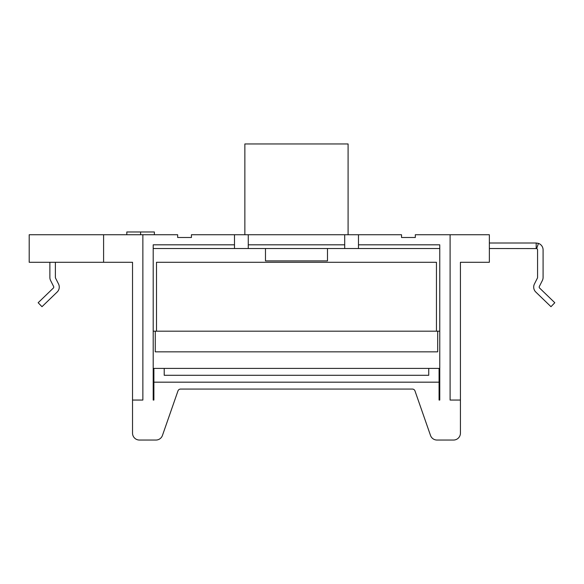 <?xml version="1.0" encoding="UTF-8"?>
<svg xmlns="http://www.w3.org/2000/svg" width="584" height="584" viewBox="0 0 584 584"><rect width="100%" height="100%" fill="white"/><g stroke="black" fill="none" stroke-linecap="round" stroke-linejoin="round"><path stroke-width="0.88" d="M489.356 248.514L536.645 248.587A1.38 1.38 0 0 1 537.572 249.894L537.572 277.444A1.38 1.38 0 0 1 537.419 278.064L534.433 283.97A6.891 6.891 0 0 0 535.791 292.036L550.975 306.695L554.8 302.731L539.623 288.073A1.38 1.38 0 0 1 539.2 287.08A1.38 1.38 0 0 0 539.623 288.073A1.38 1.38 0 0 1 539.353 286.459A1.38 1.38 0 0 0 539.2 287.08A1.38 1.38 0 0 1 539.353 286.459L542.339 280.554A6.891 6.891 0 0 0 543.084 277.444L543.084 249.894L543.084 277.444M49.874 277.444L49.874 262.289L49.874 277.444A6.891 6.891 0 0 0 50.618 280.554L53.604 286.459A1.38 1.38 0 0 1 53.334 288.073L38.157 302.731L41.982 306.695L57.159 292.036A6.891 6.891 0 0 0 58.524 283.97L55.531 278.064A1.38 1.38 0 0 1 55.385 277.444A1.38 1.38 0 0 0 55.531 278.064L58.524 283.97L55.531 278.064A1.38 1.38 0 0 1 55.385 277.444A1.38 1.38 0 0 0 55.531 278.064L58.524 283.97M142.861 400.055L132.531 400.055L132.531 433.153A6.891 6.891 0 0 0 139.415 440.044L155.95 440.044A6.891 6.891 0 0 0 162.454 435.423L177.967 390.915A2.752 2.752 0 0 1 180.573 389.068L412.384 389.068A2.752 2.752 0 0 1 414.983 390.915L430.503 435.423A6.891 6.891 0 0 0 437.007 440.044L453.534 440.044A6.891 6.891 0 0 0 460.426 433.153L460.426 400.055L450.096 400.055L450.096 234.739L415.304 234.739L415.304 237.491L401.529 237.491L401.529 234.739L358.474 234.739L358.474 244.82L439.759 244.82L439.759 400.055L439.073 400.055L439.073 382.177L153.884 382.177L153.884 400.055L153.198 400.055L153.198 244.82L234.483 244.82L234.483 234.739L191.428 234.739L191.428 237.491L177.653 237.491L177.653 234.739L142.861 234.739L142.861 400.055M153.884 382.177L153.884 368.402L164.213 368.402L164.213 375.293L428.736 375.293L428.736 368.402L439.073 368.402L439.073 382.177M164.213 368.402L428.736 368.402M450.096 234.739L489.356 234.739L489.356 262.289L460.426 262.289L460.426 400.055M103.594 262.289L103.594 234.739L29.2 234.739L29.2 262.289L132.531 262.289L132.531 400.055M153.198 248.514L265.479 248.514L265.479 260.909L327.478 260.909L327.478 248.514L344.699 248.514L344.699 234.739L234.483 234.739M344.699 248.514L439.759 248.514M344.699 234.739L358.474 234.739M248.258 248.514L248.258 234.739M248.258 244.82L344.699 244.82M327.478 248.514L265.479 248.514M358.474 248.514L358.474 244.82M103.594 234.739L142.861 234.739M191.428 237.491L177.653 237.491M415.304 237.491L401.529 237.491M154.366 234.739L154.366 231.979L126.808 231.979L126.808 234.739M140.591 231.979L140.591 234.739M234.483 248.514L234.483 244.82M153.198 331.179L155.264 331.179L155.264 351.845L437.693 351.845L437.693 331.179L439.759 331.179M436.452 331.179L436.452 262.289L156.505 262.289L156.505 331.179M244.864 234.739L244.864 143.956L348.093 143.956L348.093 234.739M437.693 331.179L155.264 331.179M53.604 286.459A1.38 1.38 0 0 1 53.334 288.073A1.38 1.38 0 0 0 53.604 286.459M537.419 278.064A1.38 1.38 0 0 0 537.572 277.444A1.38 1.38 0 0 1 537.419 278.064L534.433 283.97M536.192 248.514L536.192 243.002L538.463 243.389A6.891 6.891 0 0 1 543.084 249.894M536.645 248.587L538.463 243.389M489.356 243.002L536.192 243.002M55.385 262.289L55.385 277.444"/></g></svg>
